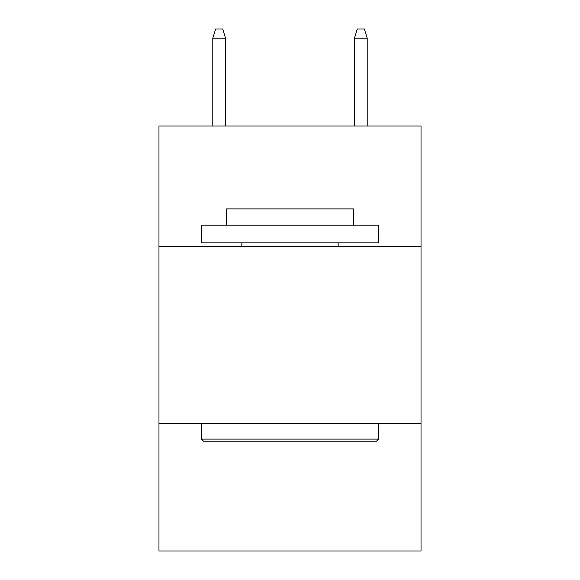<?xml version="1.0" encoding="UTF-8"?>
<svg xmlns="http://www.w3.org/2000/svg" width="580" height="580" viewBox="0 0 580 580"><rect width="100%" height="100%" fill="white"/><g stroke="black" fill="none" stroke-linecap="round" stroke-linejoin="round"><path stroke-width="0.87" d="M421.029 246.442L421.029 126.034L158.971 126.034L158.971 246.442L421.029 246.442L421.029 551L158.971 551L158.971 246.442M421.029 423.509L158.971 423.509M203.587 441.221L201.463 439.089L378.537 439.089L376.413 441.221L203.587 441.221M378.537 225.192L378.537 242.897L201.463 242.897L201.463 225.192L378.537 225.192M226.258 225.192L226.258 208.901L353.742 208.901L353.742 225.192M378.537 423.509L378.537 439.089M201.463 423.509L201.463 439.089M338.162 242.897L338.162 246.442M241.838 242.897L241.838 246.442M225.548 126.034L225.548 38.208L212.795 38.208L212.795 126.034M212.795 38.208L215.63 29L222.713 29L225.548 38.208M354.452 38.208L357.287 29L364.37 29L367.205 38.208L354.452 38.208L354.452 126.034M367.205 38.208L367.205 126.034"/></g></svg>

